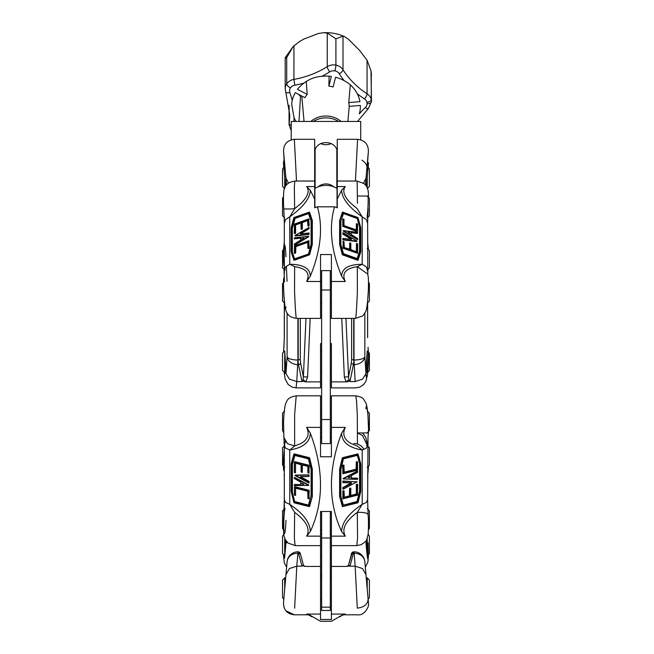 <?xml version="1.0" encoding="UTF-8"?>
<svg xmlns="http://www.w3.org/2000/svg" width="654" height="654" viewBox="0 0 654 654"><rect width="100%" height="100%" fill="white"/><g stroke="black" fill="none" stroke-linecap="round" stroke-linejoin="round"><path stroke-width="0.98" d="M310.298 615.389L306.644 614.073L310.29 615.381L320.542 621.3L331.398 621.3L341.641 615.381L345.296 614.073L341.633 615.389M331.398 614.073L331.398 619.493L320.542 619.493L320.542 511.493L331.398 511.493L331.398 614.073L345.296 614.073M320.542 575.618L321.629 575.618M330.311 575.618L331.398 575.618M309.595 614.981L312.22 616.747L309.203 615.259L311.925 616.828M339.606 616.559L342.336 614.981M342.737 615.259L343.211 614.981M342.377 615.046L339.9 616.853M308.443 614.817L309.195 615.25M348.541 564.958L347.576 566.438L348.533 564.966L349.955 566.184L355.155 566.184L362.529 568.53L365.97 574.637L368.112 599.113C367.801 604.296 364.196 607.304 357.297 608.13L355.155 566.184L362.529 568.53L365.97 574.637L364.842 561.721A10.856 10.856 0 0 0 354.018 551.812L352.408 552.262L353.724 551.812C351.819 552.655 351.018 553.578 351.321 554.584L348.541 564.958L352.408 552.262L351.672 553.284M368.137 599.407L369.396 597.437L369.396 580.065L367.229 577.891L369.396 580.065L369.396 597.437L368.137 599.407L368.439 602.914M294.643 608.13L296.785 566.184L289.411 568.53L296.785 566.184L301.984 566.184L298.518 553.268L299.859 553.586L300.619 554.584L303.399 564.958L300.309 553.423L298.208 551.812L297.913 553.268L298.518 553.268L298.208 551.812L299.532 552.262L298.363 551.812L300.309 553.423L299.557 552.278M289.411 568.53L285.97 574.637L283.828 599.113L285.97 574.637L289.411 568.53M285.953 574.76L285.684 577.891L284.711 577.891L282.536 580.065L282.536 597.437L282.536 580.065L284.711 577.891L284.711 589.033M283.787 606.585L283.484 603.004L284.735 588.747M297.913 551.812A10.856 10.856 0 0 0 287.098 561.721L285.97 574.637M287.098 561.721A10.856 9.393 5 0 1 297.913 553.268L296.785 566.184M367.229 589.033L367.229 577.891L366.232 577.67L367.205 588.747M351.844 552.908L353.724 551.812L353.413 553.268L354.018 553.268A10.856 9.393 -5 0 1 364.842 561.721A10.856 10.856 0 0 0 354.018 551.812L355.155 566.184M349.955 566.184L353.413 553.268L352.073 553.586L351.321 554.584M348.361 566.184L349.718 565.465L346.13 566.429L331.398 566.429M301.984 566.184L302.213 565.465L305.81 566.429L320.542 566.429M348.876 565.399L347.92 566.266M304.02 566.266L303.055 565.399L303.399 564.958L302.099 565.824M321.629 437.64L320.542 437.64L320.542 432.948M331.398 432.948L331.398 437.64L330.311 437.64M285.97 442.055C285.079 432.343 282.512 466.678 283.828 470.708M283.509 555.426L284.604 558.017L285.97 542.951L287.498 542.567M365.97 542.951C367.785 564.369 368.504 564.271 368.112 542.648M367.393 445.578L362.529 435.499L357.615 433.046M368.48 466.891L367.85 473.749L368.423 466.931M366.248 540.343C366.542 549.164 367.041 554.388 367.761 556.006L367.94 555.663M363.91 449.47A10.856 9.867 -174 0 0 354.018 443.486M283.999 555.663L284.171 556.006C284.891 554.388 285.397 549.164 285.684 540.335M284.212 372.633L285.97 373.655L289.411 379.156L296.785 381.56L296.066 387.887L320.542 387.896L320.542 343.595L321.629 343.595M330.311 343.595L331.398 343.595L331.398 387.896L355.858 387.896M285.97 256.752C285.079 235.285 282.512 245.732 283.828 265.483M284.31 280.296L284.04 270.045M283.632 351.263L284.351 337.619L284.351 303.17M354.018 318.4L354.018 360.027L353.413 364.679L351.321 363.215L348.541 376.778L348.876 379.59L349.955 381.56L355.155 381.56L362.529 379.156L365.97 373.655C366.861 388.411 369.428 358.67 368.112 348.835L368.071 347.274M368.308 248.724L367.63 244.449M367.712 351.034L367.205 351.378L366.232 365.48L367.074 372.69M349.955 381.56L353.413 364.679L354.018 364.679A10.856 8.208 -3.8 0 0 364.842 356.773L364.842 313.135M284.866 372.69L285.7 365.48L284.735 351.378L284.22 351.034M287.098 313.135L287.098 356.773A10.856 8.208 3.8 0 0 297.913 364.679L298.518 364.679L297.913 360.027L297.913 318.4M299.859 364.204L298.518 364.679L301.984 381.56L303.055 379.59L303.399 376.778L300.619 363.215L299.859 364.204M348.876 379.59L346.13 381.871L344.339 377.039L341.756 318.4M331.398 381.879L346.13 381.879L348.361 381.56L349.718 380.546M310.176 318.4L307.593 377.039L305.81 381.879L320.542 381.879M303.055 379.59L305.81 381.879L303.57 381.56L302.213 380.546M307.593 377.039L303.399 376.778L305.99 318.4M345.95 318.4L348.541 376.778L344.339 377.039M356.831 545.55L361.057 544.725C365.145 542.084 367.049 540.302 366.788 539.378L368.153 534.293C368.586 526.282 368.578 519.758 368.128 514.714L368.112 514.951C367.801 513.047 364.196 512.18 357.297 512.36L362.202 504.332C348.68 513.423 341.829 522.513 341.641 531.604C328.046 502.19 328.046 469.351 341.641 433.087L345.296 427.389C342.173 434.109 344.029 439.455 350.863 443.445L357.297 446.003L362.202 450.001L362.202 504.332L366.404 502.411L367.589 499.811M356.831 545.632L357.558 537.956L357.297 512.36C345.459 521.107 341.462 529.037 345.296 536.149L341.641 531.604M348.108 477.534L349.702 477.575L349.939 476.431L348.116 477.592M302.001 484.009L301.976 483.102L302.238 484.254L303.824 484.222M283.901 437.354L283.55 422.419C283.746 415.241 284.343 409.281 285.357 404.54C287.041 400.534 287.4 397.321 296.213 395.842L294.635 414.513L294.643 446.003L289.73 450.001C303.26 447.72 310.11 442.079 310.29 433.087C323.885 469.351 323.885 502.19 310.29 531.604C310.11 522.513 303.26 513.423 289.738 504.332L294.643 512.36L294.382 537.964L295.101 545.632L320.542 545.632M310.29 531.604L306.644 536.149C310.478 529.037 306.473 521.107 294.643 512.36M284.31 445.905L283.91 437.542L287.515 443.674L294.643 446.003L301.077 443.445C307.903 439.455 309.759 434.109 306.644 427.389L310.29 433.087M357.452 443.445L357.28 414.611L356.553 400.861L355.711 395.817L331.398 395.817L331.398 456.778L320.542 456.778L320.542 395.817L296.213 395.817M320.542 511.493L320.542 530.647M331.398 530.647L331.398 511.493M342.459 506.548L339.606 496.5L339.606 469.196L342.336 457.898L357.934 453.95M341.641 433.087C341.829 442.079 348.68 447.72 362.202 450.009L366.404 448.088L367.589 445.488L368.112 435.539C369.428 428.018 366.861 396.079 365.97 408.881M356.152 494.22L350.83 495.552L356.34 493.974L356.34 484.63L357.46 484.279M342.925 498.683L342.802 491.129L343.154 498.773L343.211 491.244L344.069 490.974L343.963 497.31L349.383 495.92L349.571 488.464L350.691 488.113M356.087 469.188L343.996 472.229L356.087 469.188L356.275 462.018L357.395 461.667M342.925 489.102L342.941 487.557L351.443 482.775L343.17 482.554L343.105 481.107L342.917 482.636M294.006 453.95L309.595 457.898L312.326 469.163L312.326 496.566L309.481 506.548M294.856 455.241L291.986 464.569L291.986 492.323L294.243 501.667L308.271 505.493L311.173 496.034L311.173 469.294L308.696 459.01L294.856 455.241L292.395 464.454L292.395 492.2L294.643 501.504L308.533 505.141M294.48 461.708L308.941 465.231L309.007 473.03M301.976 472.335L301.208 472.057L301.208 464.847L295.567 463.032L295.469 472.703M308.811 498.814L308.042 498.536L307.666 491.129L295.633 488.097L295.534 495.348M294.545 486.748L309.007 490.271L309.08 498.757M309.031 481.36L308.778 482.979L308.925 481.442L300.57 476.709L309.031 481.36L309.056 482.905M294.431 477.477L308.721 485.325M301.78 483.249L303.685 484.009L302.238 484.254M294.602 484.442L300.546 484.671L300.824 482.219L294.39 478.507L294.545 477.502L308.68 485.382L294.431 485.595L294.357 484.769M308.508 485.415L294.325 485.513L308.786 485.301M300.538 481.826L294.398 478.614L294.308 477.722M295.011 475.196L308.901 474.812L309.007 476.382M308.181 482.619L294.97 475.474L308.786 474.894L308.843 476.48L309.129 475.057M308.762 482.93L294.962 475.515M295.273 495.405L294.504 495.127L294.504 487.026L308.901 490.353L308.851 498.855L309.195 490.516M309.007 490.271L294.717 486.674M302.369 464.863L302.238 472.278M308.745 473.087L307.977 472.801L307.977 466.547L302.336 464.741L302.009 472.376L302.361 464.912M295.199 472.76L294.431 472.482L294.431 461.994L308.835 465.313L308.786 473.12L309.129 465.476M308.941 465.231L294.652 461.634M309.604 506.441L312.22 496.599L311.925 469.335L312.326 496.566M309.219 506.597L294.014 502.795L309.546 506.515M291.136 491.375L294.014 502.795L291.185 491.424M312.326 469.163L309.195 458.07L309.595 457.898M312.326 496.517L309.203 506.507L293.965 502.673L291.128 491.342L291.136 463.98L293.867 454.138M291.136 464.013L294.055 453.892M342.819 482.562L342.998 481.025L356.97 481.834L343.219 489.118M342.761 481.27L356.97 481.834L343.203 489.176L343.056 487.639L342.802 488.947M356.978 481.875L342.998 481.025M343.097 482.677L351.329 482.914L342.761 482.439M342.859 473.676L342.737 465.435L343.849 465.076M343.677 465.002L343.898 465.362L342.843 465.517L343.088 473.774L342.925 465.19M342.737 465.435L343.898 465.362L344.274 472.58L356.307 469.547L356.683 462.141L357.542 461.863L357.378 470.169L343.129 473.733M356.275 462.018L356.275 468.943M357.632 478.475L357.55 479.259L343.26 478.891L357.346 471.182L357.501 472.229L351.394 475.442L351.108 478.041L357.378 478.148L357.436 479.39L343.424 478.924M343.211 478.842L357.46 471.158M342.802 491.129L343.914 490.77M343.244 505.207L357.076 502.019L359.945 491.236L359.945 463.49L357.697 455.274L343.334 458.887L340.767 469.539L340.767 496.173L343.244 505.207L357.043 501.463L359.545 491.121L359.545 463.367L357.297 455.2L359.536 463.318M357.893 453.892L342.516 457.71M357.754 453.868L360.795 463.964L360.804 491.375L357.967 502.673L342.721 506.597M342.336 457.898L339.712 469.278L340.015 496.615L339.614 469.147M358.073 454.138L360.804 463.997L360.779 491.277L360.779 464.07M339.614 496.549L342.344 506.441M360.755 491.407L358.073 502.64L342.737 506.507L339.606 496.5M349.702 477.575L348.247 477.69M349.955 476.423L349.939 477.322M357.583 471.403L357.493 472.343L351.402 475.499M343.963 497.31L349.98 495.797L349.874 488.309L349.571 495.683M349.571 488.464L350.838 488.309L350.732 495.609L356.373 494.579L356.643 484.467L356.34 493.974M356.34 484.63L357.607 484.475L357.444 495.176L343.195 498.732M285.97 520.257C285.079 541.97 282.512 535.618 283.828 514.951M284.351 499.811L285.536 502.411L289.738 504.332L289.738 450.009L285.536 448.088L284.351 445.488M284.31 500.22L283.803 514.714M283.91 437.542L283.828 436.79M368.128 514.714L367.63 500.22L368.022 437.551M284.31 530.647C283.174 531.187 284.057 507.962 285.16 508.501M309.178 482.758L295.06 475.139M355.416 181.035L357.591 139.31L337.26 139.31L337.26 199.061L341.641 190.249L345.296 186.586C342.173 190.903 344.029 196.494 350.863 203.353L357.297 208.765L362.202 216.866L362.202 264.273C348.68 264.404 341.829 268.377 341.641 276.201C331.079 250.319 328.709 227.191 334.529 206.811L317.403 206.811C323.231 227.191 320.861 250.319 310.29 276.201L306.644 281.49C310.478 273.38 306.473 268.434 294.643 266.668L294.553 291.226C294.602 291.267 295.142 309.685 296.164 317.55M367.581 273.928L357.297 266.668L362.202 264.281M355.539 318.392L355.768 317.55C356.79 309.685 357.329 291.275 357.378 291.226L357.297 266.668C345.459 268.434 341.462 273.38 345.296 281.49L341.641 276.201M289.73 264.281L294.643 266.668M310.29 276.201C310.11 268.377 303.26 264.404 289.738 264.273L289.738 216.875C303.26 207.073 310.11 198.203 310.29 190.249L314.672 199.061L314.672 139.31L294.341 139.31L296.515 181.035M314.672 181.035L294.799 181.035L294.325 187.436L294.643 208.765L289.73 216.866L285.536 219.597L284.351 223.284M283.828 208.659C284.13 209.084 287.735 209.117 294.643 208.765L301.077 203.353C307.903 196.494 309.759 190.903 306.644 186.586L310.29 190.249M296.417 318.4L320.542 318.4L320.542 254.553L331.398 254.553L331.398 318.4L355.523 318.4M303.775 238.236L302.238 238.408L302.001 239.323M348.108 232.293L349.915 233.478L349.939 232.824L348.157 232.399M337.26 199.061L337.26 207.784L334.529 206.811M317.403 206.811L314.672 207.784L314.672 199.061M357.983 260.178L342.344 254.651L339.606 244.4L339.606 220.578L342.394 212.231M341.641 190.249C341.829 198.203 348.68 207.073 362.202 216.875L366.404 219.597L367.589 223.284M343.211 241.375L343.963 241.661L344.339 247.596L349.98 249.272L349.98 242.977L350.699 243.157L350.732 249.542L356.373 251.896L356.455 243.59L356.381 251.823M357.329 233.47L351.223 232.742L357.501 233.053L357.329 233.47L357.607 232.481L357.583 233.102M357.068 258.714L359.545 251.21L359.545 227.003L357.297 218.583L343.399 213.498M356.307 230.02L356.389 223.823L356.356 229.946L344.274 225.704L356.307 230.02L356.651 223.684L357.436 224.044L357.329 231.393L343.146 225.998L343.105 218.845L342.737 226.161L342.77 219.016L343.898 219.204L343.996 225.507M351.312 239.307L342.9 234.165L343.17 232.701L356.97 241.122L356.798 241.539L343.039 239.904L342.835 238.555M309.538 212.231L312.326 220.553L312.326 244.465L309.604 254.651L293.948 260.178M292.403 252.199L294.602 258.976L308.271 254.087L294.529 258.861L292.289 252.043L292.289 227.829L292.395 252.158M301.093 222.883L295.592 225.017L295.592 233.167L294.464 233.568M309.129 225.63L307.87 225.851L307.601 220.071L301.96 222.425L301.96 228.72L301.314 229.276L301.208 222.695L295.567 224.371L295.191 233.004L294.325 233.388L294.431 224.118L308.762 218.918L309.129 225.63L308.001 226.039M295.845 246.607L307.96 242.291L295.845 246.607L295.657 252.885L294.529 253.286M294.962 235.595L309.129 227.535L309.129 228.557L308.729 227.298L308.729 228.393L300.497 233.331L300.497 233.993L308.851 232.947L308.941 234.475L295.003 235.873M294.553 238.972L294.39 238.555L300.603 238.146L294.414 238.857M302.238 238.408L303.824 238.13M301.895 239.348L302.001 238.661M303.685 237.982L301.78 239.233M308.737 236.413L294.464 245.013M294.357 244.768L294.431 244.024L300.824 239.953L300.546 237.852L294.39 238.555L294.39 237.901L308.443 236.364L294.594 244.98L294.488 243.991M294.308 238.604L294.472 237.803L308.459 236.315M309.129 228.557L300.627 233.887M295.134 235.988L308.941 234.475M309.195 248.046L307.936 248.267L307.666 241.898L295.633 246.206L295.256 252.722L294.39 253.106L294.504 245.929L308.827 240.729L309.195 248.046L308.067 248.446M294.423 253.041L294.537 245.839L308.794 240.803M295.657 252.885L295.657 246.844M307.87 220.463L302.361 222.597L302.361 228.884L301.232 229.292M302.361 228.884L302.361 222.597M294.357 233.323L294.472 224.036L308.729 218.992M295.592 233.167L295.592 225.017M308.623 213.556L295.077 218.387L292.395 227.952M309.604 254.651L309.203 254.439L312.22 244.302L311.925 220.423L312.326 244.465M294.022 260.267L291.136 251.831L291.136 227.911M312.326 220.553L309.595 212.297M293.859 260.022L291.136 251.79M291.202 227.829L293.998 217.529L309.195 212.158M291.161 251.7L291.128 227.935L293.867 217.676L309.571 212.256M351.443 239.413L342.909 238.522L351.443 239.413L351.443 238.751L342.761 233.952M357.403 231.41L342.737 226.161M343.146 218.918L344.004 219.319L343.971 225.287M356.683 223.758L357.542 224.159L357.517 231.156M357.517 239.511L343.203 230.756M357.476 253.262L342.99 248.25L343.17 241.301L344.069 241.776L344.037 247.171M349.604 249.476L349.686 243.026L349.653 249.403L344.061 247.384M342.737 212.158L357.942 217.529L360.738 227.813M342.336 212.297L339.712 220.463L340.015 244.236L339.614 220.537M339.606 220.578L342.737 212.174L357.975 217.618L360.804 227.87L360.795 251.815L358.073 260.022M339.614 244.449L342.737 254.439L342.344 254.651M360.804 251.782L357.91 260.267M349.939 232.824L350.045 233.511M348.247 232.145L349.702 232.579M343.481 230.649L357.419 232.268L357.501 233.053L351.394 232.325L351.108 234.434L357.55 238.563L357.599 239.478L343.227 230.674L357.419 232.268L343.121 230.788M357.493 238.522L357.632 239.258M349.98 242.977L350.838 243.362L350.814 249.591M342.99 248.25L357.501 252.959L357.288 253.36M356.373 251.896L356.749 243.541L357.468 243.721L357.501 252.959L342.802 248.013M285.97 307.053C285.079 315.784 282.512 280.918 283.828 277.95M284.351 270.682L285.536 266.995L289.738 264.273M284.31 270.11L284.359 273.928M284.31 222.703L283.803 208.7C282.945 197.197 283.787 187.657 284.825 187.6C286.288 183.897 289.616 181.755 294.791 181.183M357.452 203.353L357.133 181.044L364.213 183.651C366.134 186.12 368.652 186.513 368.488 197.721M368.128 208.7L367.63 222.703L367.818 274.811M362.202 264.273L366.404 266.995L367.589 270.682M357.591 196.02L367.801 196.02C368.521 195.538 368.088 209.918 367.205 215.795M356.912 241.089L342.802 239.658M343.039 239.904L356.97 241.146M309.178 234.23L295.028 235.538M284.31 169.639L284.384 161.881M284.302 163.059L283.713 167.138L283.46 162.756L284.163 158.93M367.589 163.631L367.589 170.563L367.409 164.89L368.406 151.041L365.97 178.264L363.501 183.095M285.545 186.276L283.779 167.105M288.512 183.177L285.97 178.264L283.534 151.041L284.351 163.631M283.534 151.041C283.713 144.117 287.319 140.209 294.341 139.31M357.591 139.31C364.613 140.201 368.21 144.109 368.406 151.041M368.161 167.105L366.395 186.169M367.556 161.881L367.63 162.895M337.26 180.954L336.826 180.954M315.114 180.954L314.672 180.954M321.629 419.533L321.629 443.592L330.311 443.592L330.311 270.625L321.629 270.625L321.629 419.533L330.311 419.533M321.629 511.493L321.629 610.46L330.311 610.46L330.311 511.493M367.229 196.241L369.396 198.415L369.396 215.787L367.229 217.954L367.229 215.616M314.672 196.241L314.893 207.71L314.893 188.417A21.713 21.713 0 0 1 337.039 188.417L337.047 207.71L337.26 196.241M284.711 217.954L282.536 215.787L282.536 198.415L283.46 196.633M284.711 303.203L282.536 301.028L282.536 283.656L284.711 281.49M331.398 303.203L330.311 303.203M321.629 303.203L320.542 303.203M368.48 281.89L369.396 283.656L369.396 301.028L367.229 303.203M284.711 188.614L282.536 186.439L282.536 169.067L283.836 167.081M368.104 167.081L369.396 169.067L369.396 186.439L367.229 188.614M285.226 270.151L282.536 267.976L282.536 250.605L284.711 248.438M367.229 248.438L369.396 250.605L369.396 267.976L367.229 270.151M285.226 372.69L282.536 370.524L282.536 353.152L284.711 350.977M367.229 351.288L367.229 372.69L366.706 372.69M331.398 372.69L330.311 372.69M321.629 372.69L320.542 372.69M367.229 350.977L369.396 353.152L369.396 370.524L367.229 372.69M282.536 465.117L282.536 447.745L282.536 465.117L284.711 467.283M366.493 445.57L367.229 445.57L369.396 447.745L369.396 465.117L367.229 467.283M284.711 555.786L282.536 553.611L282.536 536.239L283.787 534.277M331.398 555.786L330.311 555.786M321.629 555.786L320.542 555.786M368.153 534.277L369.396 536.239L369.396 553.611L367.229 555.786M331.398 599.604L330.311 599.604M321.629 599.604L320.542 599.604M283.803 599.407L282.536 597.437M283.509 530.067L282.536 528.26L282.536 510.888L284.711 508.714L284.711 509.736M331.398 530.435L330.311 530.435M321.629 530.435L320.542 530.435M367.229 508.714L369.396 510.888L369.396 528.26L368.431 530.067M282.536 430.561L282.536 413.189L282.536 430.561L283.525 432.384M331.398 432.735L330.311 432.735M321.629 432.735L320.542 432.735M367.229 411.014L369.396 413.189L369.396 430.561L367.229 432.735M360.714 139.752L360.714 121.464M291.226 121.464L291.226 139.752M315.114 156.069L314.672 153.445C313.977 138.983 337.963 139.032 337.26 153.445M337.047 189.783L337.047 196.241M333.352 186.676A21.713 6.99 129.3 0 1 333.352 186.496A10.856 9.565 180 0 0 325.97 183.938A10.856 9.565 180 0 0 318.588 186.496A21.713 6.99 50.7 0 1 318.58 186.676M306.244 81.513L307.2 94.397L297.513 89.353A34.417 30.321 -0 0 1 303.881 83.148C309.154 79.101 315.138 76.82 321.842 76.297A34.417 30.321 -0 0 1 331.341 76.453L328.88 86.124A23.192 20.429 180 0 1 333.123 86.966L335.576 77.286A34.417 30.321 -0 0 1 344.241 80.704C349.98 83.712 354.296 88.02 357.19 93.645A91.208 80.352 180 0 0 364.482 98.934A6.515 5.739 -0 0 1 366.968 102.302C369.567 101.803 370.998 100.92 371.259 99.637L371.259 73.297L370.998 70.845L367.066 60.201L359.267 50.056L348.459 39.256L344.29 36.477L343.007 36.142L335.911 38.79L327.245 33.035L323.746 32.708L318.686 33.403L303.701 39.117L299.401 41.635L293.286 46.377L286.714 57.552L285.7 57.993M357.501 121.456L368.398 108.523A4.341 1.512 -133.7 0 1 365.398 107.444A91.143 80.295 180 0 0 359.308 113.91A34.417 30.321 -0 0 0 360.362 105.449L349.162 106.381A23.192 20.429 180 0 0 348.754 102.572L350.323 84.807M328.88 86.124L329.06 76.199M307.2 94.397A23.192 20.429 180 0 0 304.985 97.691L295.297 92.647A34.417 30.321 -0 0 0 292.199 100.552A91.208 80.352 180 0 0 289.845 92.541A4.341 1.962 160.3 0 1 285.757 91.944L289.714 114.605A86.859 76.526 -0 0 1 289.125 123.483A10.856 9.565 180 0 0 289.052 124.587L291.226 130.645M357.19 93.645A34.417 30.321 -0 0 1 359.953 101.64L348.754 102.572M320.673 143.512A10.856 9.565 180 0 0 331.267 143.512M298.984 121.456L300.505 96.604A32.103 28.286 -0 0 1 298.821 94.478M304.004 120.908L303.293 121.456M296.099 121.456A34.417 30.321 -0 0 1 294.047 117.72L291.659 104.035L292.199 100.552M366.968 102.302A41.259 36.346 -0 0 1 367.115 103.733C369.755 103.561 371.202 102.841 371.464 101.583L371.464 101.583A45.6 40.18 180 0 0 371.259 99.637A10.856 9.565 180 0 0 367.066 93.8A86.859 76.526 -0 0 1 343.007 69.782A10.856 9.565 180 0 0 335.911 65.13A10.856 9.565 180 0 0 327.245 66.675A86.859 76.526 -0 0 1 293.924 79.379A10.856 9.565 180 0 0 286.714 83.892A10.856 9.565 180 0 0 285.201 88.764L285.757 91.944M370.998 70.845L371.464 101.583L368.398 108.523M285.218 57.658L293.286 46.377M313.323 121.456A21.713 19.13 -0 0 1 338.617 121.456M341.126 121.456A21.713 19.13 180 0 0 310.813 121.456M320.542 614.073L306.644 614.073M312.211 616.747L309.555 615.046M368.112 470.708L367.63 475.695M284.351 508.747L284.351 500.629M286.06 540.899L285.97 542.951M298.208 318.4L298.208 360.027L300.309 359.496L300.309 318.4M284.351 280.607L284.294 276.062M283.828 348.835L284.351 337.619M351.631 318.4L351.631 359.496L353.724 360.027L353.724 318.4M367.736 274.026L367.891 270.045L367.712 273.65M365.97 373.655L364.842 356.773A10.856 3.572 0 0 1 354.018 360.027L355.155 381.56M367.589 303.17L367.589 337.619M286.387 266.145L287.057 281.269M301.984 381.56L296.785 381.56L297.913 360.027A10.856 3.572 0 0 1 287.098 356.773L285.97 373.655M351.631 359.496L351.321 363.215M300.619 363.215L300.309 359.496M306.644 427.389L320.542 427.389M306.644 536.149L320.542 536.149M331.398 536.149L345.296 536.149M331.398 427.389L345.296 427.389M342.859 498.659L357.444 495.176L357.583 484.524M357.288 484.197L356.528 484.385M350.732 495.609L350.814 488.358M350.511 488.039L349.759 488.227M351.108 478.041L351.19 475.859M356.863 501.659L343.366 505.109L340.873 496.182M343.677 458.601L357.329 455.07M340.775 469.433L343.383 458.887M340.767 496.173L340.84 469.507M357.215 461.593L356.463 461.781M343.898 472.278L343.971 465.321M351.173 483.192L342.941 487.557M342.802 487.778L351.443 483.527L351.443 482.775M311.091 469.261L311.173 496.034M311.059 496.034L308.631 505.297M308.484 505.133L294.823 501.692M294.643 501.504L292.403 492.258M291.161 464.087L291.128 491.342L291.128 464.038L293.965 454.228L309.195 458.07L311.925 469.335L312.326 469.212M294.357 461.961L294.325 472.401L295.534 472.679M295.592 472.556L294.325 472.401L294.521 461.659M295.567 463.032L300.848 464.446M309.129 472.875L307.87 472.719L307.895 466.515M295.657 495.192L294.39 495.037L294.423 486.993M309.129 476.226L300.497 476.562L300.497 477.314L309.178 481.589M308.704 484.949L294.652 477.42M300.742 482.186L300.824 484.369M294.472 477.42L294.398 478.614L300.546 481.769M300.824 482.219L300.685 484.361M300.652 476.684L308.794 476.464M308.901 474.812L295.142 475.115M309.195 498.61L307.936 498.454L307.96 491.579M295.633 488.097L307.682 491.219M295.608 488.227L307.666 491.129M308.042 491.612L307.936 498.454L309.146 498.732M302.361 472.131L301.093 471.975L301.126 464.806M302.336 464.741L307.617 466.155M301.96 465.035L307.601 466.065M307.977 466.547L307.87 472.719L309.072 473.006M295.543 463.163L300.832 464.356M301.208 464.847L301.093 471.975L302.303 472.253M292.395 492.2L292.395 464.454M292.403 464.405L294.897 455.372M294.496 455.437L308.345 458.724M308.639 459.01L311.157 469.196M311.173 469.294L311.067 495.969L308.271 505.493M309.416 457.71L294.186 453.868M357.517 461.912L357.542 469.964L342.737 473.529M356.307 469.547L356.683 469.057M359.545 463.367L359.545 491.121M359.536 491.17L357.043 501.463M343.342 505.068L340.775 496.272M340.873 496.092L340.873 469.458L343.432 458.855L357.697 455.274M339.606 469.196L340.015 469.31L342.737 458.07L357.975 454.228L360.804 464.021M357.239 471.101L343.227 478.466M351.394 475.442L351.108 475.891M357.419 484.222L357.607 494.964L342.802 498.528M349.383 495.92L344.118 497.244M344.339 497.604L344.037 491.023M343.742 490.696L342.99 490.884M349.604 496.28L349.98 495.797M356.373 494.579L356.749 494.089M351.345 482.905L351.443 483.527M337.26 186.586L345.296 186.586M306.644 281.49L321.629 281.49M330.311 281.49L345.296 281.49M306.644 186.586L314.672 186.586M357.583 253.008L357.607 243.926L356.373 243.623M356.749 251.692L351.108 250M351.19 234.484L351.108 232.554M342.524 254.839L357.754 260.292M360.779 251.684L360.804 227.927L360.804 251.749L357.967 259.883L342.737 254.439L340.015 244.236L339.606 244.4M343.285 253.605L340.775 244.375L343.603 253.981L357.444 258.673L359.945 251.046L359.937 226.742L357.329 217.986L343.334 213.229L340.767 221.044L340.873 244.416M343.473 213.515L357.117 218.387M340.881 221.093L343.334 213.229M340.84 244.326L340.767 221.044M342.9 234.165L351.173 239.135M351.443 238.751L351.28 239.348L343.187 238.416M308.549 253.875L311.173 244.155L311.067 220.946L311.091 244.204M311.157 244.253L308.59 253.711M294.177 260.292L309.416 254.839M294.652 233.674L295.404 233.404M295.78 224.78L301.044 222.891M294.717 253.392L295.469 253.123M308.786 232.996L300.497 233.993M300.546 237.852L300.742 240.002M294.701 245.095L308.704 236.74M294.496 245.095L294.431 243.958L300.603 240.345M300.824 238.081L300.824 239.953M300.758 233.715L308.99 228.769M307.666 241.898L307.879 242.307M307.96 242.291L307.96 248.193M308.255 248.553L309.007 248.283M308.099 248.528L308.042 242.111M295.256 246.681L295.633 246.206M300.832 222.491L301.126 229.039M301.42 229.391L302.173 229.129M302.549 222.36L307.813 220.472M307.601 220.071L307.895 225.785M308.189 226.137L308.941 225.875M308.034 226.121L307.977 220.275M301.96 222.425L302.336 221.951M295.191 224.853L295.567 224.371M301.265 229.374L301.208 222.695M292.403 227.903L294.897 218.575M295.077 218.387L308.549 213.564M311.173 220.831L308.328 213.163L311.059 220.88M308.696 213.286L311.157 220.75M311.067 220.946L311.173 244.155M311.059 244.31L308.631 253.703M308.377 254.03L294.643 258.886M308.328 213.163L294.496 218.362L291.986 227.78L291.986 251.994L294.243 258.853M312.326 244.416L311.925 244.253L309.203 254.439L293.965 259.883L291.128 251.765L291.128 227.935L293.965 217.618L309.195 212.174L312.326 220.594M342.925 226.398L357.215 231.508M344.159 225.663L356.275 229.93M343.898 225.238L344.004 219.319L342.77 219.016M357.297 218.583L359.536 226.954M359.545 227.003L359.545 251.21M359.536 251.25L357.076 258.747M357.076 258.796L343.603 253.965M340.775 220.954L343.693 213.106M343.325 253.768L340.873 244.4L340.873 221.142M343.244 253.597L357.444 258.673M343.227 231.083L357.28 239.593M351.108 234.434L351.394 232.325M351.206 234.696L357.55 238.489L357.493 239.593M356.749 243.541L357.607 243.926L357.444 253.343M344.225 247.539L349.571 249.387M343.963 247.122L344.069 241.776L342.835 241.473M309.146 233.126L300.578 233.895L300.497 233.331M283.828 166.28L284.351 170.563M367.589 170.563L368.112 166.28M285.97 178.264L286.46 185.025M365.48 184.918L365.97 178.264M330.311 290L321.629 290M330.311 607.149L321.629 607.149M330.311 537.98L321.629 537.98M284.711 187.862L284.711 176.188M367.229 176.188L367.229 187.763M284.711 372.69L284.711 351.288M284.711 554.118L284.711 538.356M367.229 538.365L367.229 554.118M289.845 92.541A6.515 5.739 -0 0 1 290.45 87.898A6.515 5.739 -0 0 1 294.782 85.192L293.924 79.379L293.924 45.747M290.45 87.898A4.341 1.766 -146.1 0 1 286.714 83.892L286.714 57.552L286.714 83.892A4.341 1.766 -146.1 0 0 290.45 87.898L290.45 87.898M367.115 103.733A6.515 5.739 -0 0 1 365.398 107.444M291.226 125.462A4.341 2.044 -172.5 0 1 289.125 123.483L289.125 105.801M293.891 121.456A91.208 80.352 180 0 0 294.047 117.72M321.842 76.297A91.208 80.352 180 0 0 329.763 71.85A4.341 1.194 -122.1 0 1 327.245 66.675L327.245 33.035M294.782 85.192A91.208 80.352 180 0 0 303.881 83.148M329.763 71.85A6.515 5.739 -0 0 1 334.962 70.918A4.341 0.45 -78.9 0 0 335.911 65.13L335.911 38.79L335.911 65.13A4.341 0.45 -78.9 0 1 334.962 70.918L334.962 70.918A6.515 5.739 -0 0 1 339.222 73.706A4.341 1.79 -32.5 0 0 343.007 69.782L343.007 36.142M339.222 73.706A91.208 80.352 180 0 0 344.241 80.704M364.482 98.934A4.341 1.218 -56.9 0 0 367.066 93.8L367.066 60.201M371.464 75.235A45.6 40.18 180 0 0 371.259 73.297M343.808 614.809L357.624 614.809C364.531 615.937 369.624 606.111 368.447 603.004L365.978 574.76M308.132 614.809L294.316 614.809L285.831 610.738M283.484 603.004L283.484 603.004C283.673 610.076 287.278 614.016 294.316 614.809M304.184 566.299L303.832 565.89M304.363 566.438L303.399 564.958M284.147 473.978L284.31 479.169M283.468 555.393L284.327 563.012L286.624 567.124M365.324 567.231L367.924 561.917L368.48 555.393M367.434 445.578L365.79 437.395L362.586 432.948M367.793 473.978L367.63 500.694M284.302 479.186L284.302 500.694M284.302 503.564L284.302 508.755M284.302 242.217L283.558 248.765M283.811 347.846L283.574 351.296M284.155 372.625L285.152 378.985L288.169 384.527L292.134 387.135L296.066 387.871M355.841 387.863L359.749 387.135L363.681 384.577L366.003 381.135L367.785 372.617M368.374 248.765L367.63 242.217M367.63 303.162L367.63 337.309M284.302 303.162L284.302 337.309M300.611 476.701L309.072 476.349M308.197 482.677L309.121 482.881M294.586 486.69L294.39 495.037L295.6 495.323M294.913 455.364L308.386 458.756L311.059 469.163M342.859 489.069L356.961 481.941L356.88 481.491M344.029 472.278L343.808 465.019M342.794 473.651L357.378 470.169L357.346 461.61M342.483 506.58L357.918 502.803L360.804 491.375M351.247 478.033L351.386 475.556L357.493 472.343L357.419 471.101M343.146 478.81L357.436 479.39L357.46 478.172M350.871 495.601L350.642 488.056M344.069 497.228L343.873 490.721M295.101 545.55L288.12 543.098L285.144 539.346C283.82 535.405 283.754 537.645 283.444 526.176M355.702 395.825C360.199 396.651 362.782 397.706 363.428 398.997L366.338 403.796L367.924 414.096L368.488 428.501M284.302 500.228L284.302 445.905M331.398 545.632L356.814 545.632M357.615 432.948L367.622 432.948M308.819 236.446L294.472 237.803L294.316 238.8M309.105 227.453L294.97 235.505L295.028 235.955M309.17 240.901L294.537 245.839L294.562 253.368M309.105 219.098L294.472 224.036L294.496 233.65M356.904 241.506L356.97 241.048L342.794 232.849M357.378 231.483L357.542 224.159L356.307 223.856M360.804 227.87L357.942 217.529L342.361 212.256M356.34 251.815L350.838 249.656L350.838 243.362L349.604 243.067M296.401 318.359C292.068 317.623 289.46 316.528 288.594 315.056C286.836 313.299 285.733 310.977 285.267 308.083C284.302 303.047 283.697 294.66 283.444 282.945M367.556 273.854C368.496 275.931 368.717 282.005 368.235 292.052C367.458 304.216 367.237 305.05 366.379 309.383C366.796 310.315 362.757 316.495 362.152 316.111L355.539 318.351M337.26 181.035L357.125 181.035M284.302 270.102L284.302 222.703M368.227 167.138L368.488 162.65M361.842 160.132L364.507 162.11L366.338 164.579L367.589 168.757M284.302 162.895L284.302 169.623M331.398 350.977L330.311 350.977M321.629 350.977L320.542 350.977M284.711 445.57L282.536 447.745M331.398 534.073L330.311 534.073M321.629 534.073L320.542 534.073M331.398 577.891L330.311 577.891M321.629 577.891L320.542 577.891M331.398 411.014L330.311 411.014M321.629 411.014L320.542 411.014M284.711 411.014L282.536 413.189M360.714 121.456L291.226 121.456M337.26 164.89L336.826 164.89M315.114 164.89L314.672 164.89M315.114 150.616L315.114 188.295M336.826 150.616L336.826 188.295M347.887 121.456L349.236 106.381M304.053 121.456L301.78 96.015M285.201 88.764L285.201 57.691M289.052 124.587L289.052 105.269M344.29 36.477C337.734 33.64 330.883 32.389 323.746 32.708"/></g></svg>
